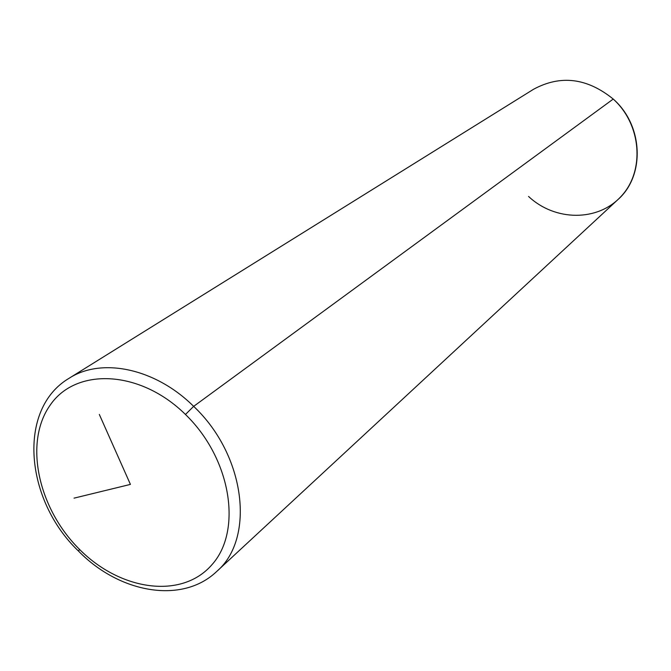 <?xml version="1.0" encoding="UTF-8"?>
<svg xmlns="http://www.w3.org/2000/svg" width="671" height="671" viewBox="0 0 671 671"><rect width="100%" height="100%" fill="white"/><g stroke="black" fill="none" stroke-linecap="round" stroke-linejoin="round"><path stroke-width="1.01" d="M528.555 196.444C554.9 221.321 597.936 221.908 621.237 196.242C644.948 170.962 641.635 124.672 613.235 99.065L193.659 406.366C155.261 368.178 101.43 357.157 69.021 378.327C101.43 357.157 155.261 368.178 193.659 406.366L613.235 99.065C643.531 125.552 645.167 175.903 617.765 199.732L216.574 571.591C255.483 538.67 245.611 455.206 193.659 406.366C245.611 455.206 255.483 538.67 216.574 571.591C182.101 604.454 119.371 593.063 78.624 551.21L79.396 549.255C38.037 508.299 23.678 442.34 50.208 405.083C76.041 367.205 140.155 369.788 185.456 414.468C231.185 458.612 242.667 530.853 211.81 564.865C181.606 599.572 120.352 590.69 79.396 549.255C120.352 590.69 181.606 599.572 211.81 564.865C242.667 530.853 231.185 458.612 185.456 414.468L193.659 406.366L185.456 414.468C140.155 369.788 76.041 367.205 50.208 405.083C23.678 442.34 38.037 508.299 79.396 549.255L78.624 551.21M78.322 550.916C25.045 500.012 16.909 409.193 69.021 378.327L533.47 89.318C560.503 74.657 587.1 77.903 613.235 99.065M99.316 414.435L130.426 484.403L74.053 498.142"/></g></svg>
